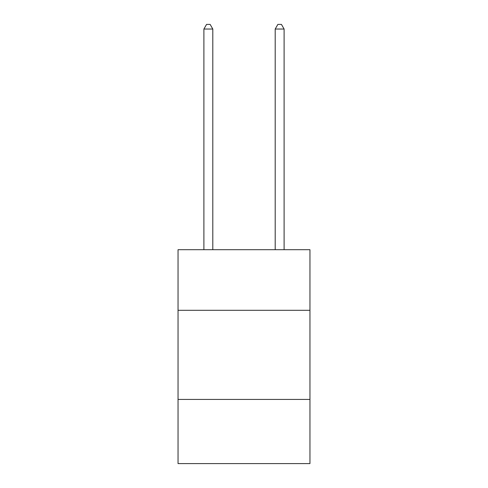 <?xml version="1.0" encoding="UTF-8"?>
<svg xmlns="http://www.w3.org/2000/svg" width="488" height="488" viewBox="0 0 488 488"><rect width="100%" height="100%" fill="white"/><g stroke="black" fill="none" stroke-linecap="round" stroke-linejoin="round"><path stroke-width="0.73" d="M309.953 310.307L309.953 249.704L178.047 249.704L178.047 310.307L309.953 310.307L309.953 463.6L178.047 463.6L178.047 310.307M309.953 399.434L178.047 399.434M212.805 249.704L212.805 29.036L203.892 29.036L203.892 249.704M203.892 29.036L206.57 24.4L210.133 24.4L212.805 29.036M284.108 249.704L284.108 29.036L275.195 29.036L275.195 249.704M275.195 29.036L277.867 24.4L281.43 24.4L284.108 29.036"/></g></svg>
